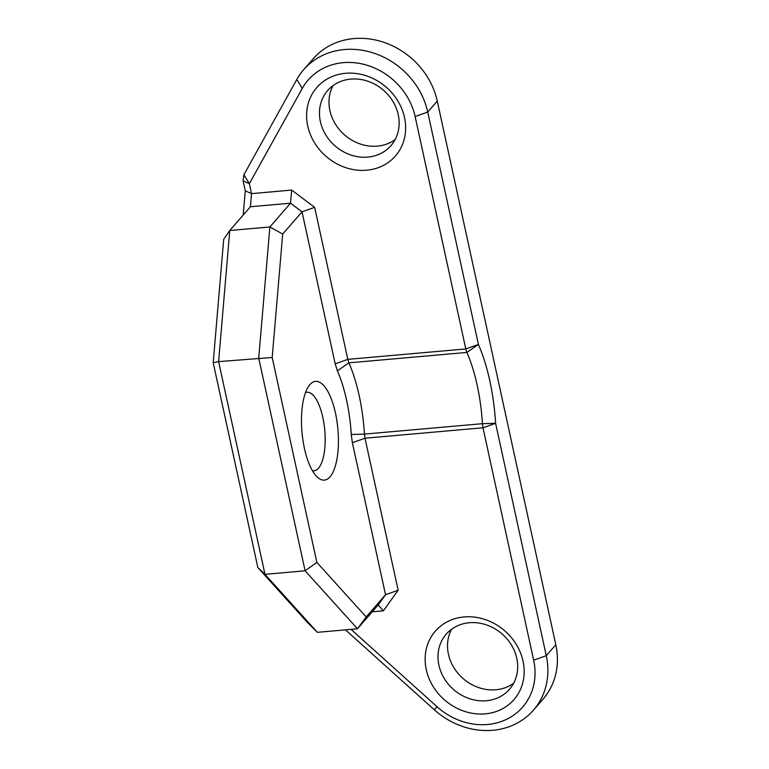 <?xml version="1.0" encoding="UTF-8"?>
<svg xmlns="http://www.w3.org/2000/svg" width="769" height="769" viewBox="0 0 769 769"><rect width="100%" height="100%" fill="white"/><g stroke="black" fill="none" stroke-linecap="round" stroke-linejoin="round"><path stroke-width="1.15" d="M317.376 632.329L307.187 622.198L257.865 567.599L213.196 362.708L223.702 239.284L229.768 230.508L218.607 361.613L264.988 574.337L317.376 632.329L357.489 628.782L305.101 570.79L264.988 574.337L257.865 567.599M245.273 190.818L243.1 180.859L243.917 174.698L296.805 79.486A73.737 64.846 -139 0 1 303.649 69.719A73.737 64.846 -139 0 1 374.513 53.359A73.737 64.846 -139 0 1 427.737 112.053L478.414 344.445L466.889 352.423L348.895 362.853L347.799 359.363L335.188 363.852L302.034 211.821L314.656 207.332L347.799 359.363L465.793 348.934L415.125 116.542A63.567 55.897 -139 0 0 363.766 64.336A63.567 55.897 -139 0 0 302.255 88.473L249.367 183.685L251.53 193.634L245.273 190.818L243.206 215.041M304.457 448.519A49.581 18.014 -95.1 0 1 308.936 385.827A49.581 18.014 -95.1 0 1 337.889 429.112A49.581 18.014 -95.1 0 1 316.972 476.799A49.581 18.014 -95.1 0 1 304.457 448.519M335.188 363.852L337.38 370.831A85.186 30.943 -95.1 0 1 351.26 434.485L352.375 442.704L364.996 438.215L398.14 590.246L385.529 594.735L352.375 442.704M316.866 562.389L305.101 570.79L258.72 358.066L269.881 226.961L290.538 203.199L302.034 211.821L282.694 234.064L272.188 357.489L316.866 562.389L366.188 616.978L385.529 594.735L378.146 605.02L357.489 628.782L366.188 616.978M351.029 629.35L437.061 706.759A63.567 55.897 -139 0 0 506.579 719.323A63.567 55.897 -139 0 0 533.657 660.177L482.99 427.785L364.996 438.215L364.429 434.11L351.26 434.485M378.146 605.02L383.385 610.817L398.14 590.246M383.385 610.817L372.254 611.807M464.092 616.94A52.129 45.832 -139 0 0 438.042 693.321A52.129 45.832 -139 0 0 521.834 685.919A52.129 45.832 -139 0 0 464.092 616.94M437.061 706.759L434.225 709.72L345.444 629.849M434.225 709.72A73.737 64.846 -139 0 0 533.494 710.114A73.737 64.846 -139 0 0 546.269 655.688L555.804 644.72L437.273 101.085A73.737 64.846 -139 0 0 384.039 42.391A73.737 64.846 -139 0 0 313.185 58.752L303.649 69.719M533.494 710.114L543.02 699.146A73.737 64.846 -139 0 0 555.804 644.72M337.38 370.831L348.895 362.853A95.356 34.634 -95.1 0 1 364.429 434.11L482.423 423.681L495.601 423.296L482.99 427.785L482.423 423.681A95.356 34.634 -95.1 0 0 466.889 352.423L465.793 348.934L478.414 344.445A105.526 38.335 -95.1 0 1 495.601 423.296L546.269 655.688L533.657 660.177M350.799 79.101A41.959 36.893 -139 0 0 327.642 90.579A41.959 36.893 -139 0 0 335.101 145.947A41.959 36.893 -139 0 0 390.969 145.62A41.959 36.893 -139 0 0 392.93 101.441A41.959 36.893 -139 0 0 350.799 79.101M333.025 85.628A41.959 36.893 -139 0 0 344.637 134.979A41.959 36.893 -139 0 0 395.112 139.602M469.33 622.736A41.959 36.893 -139 0 0 446.174 634.214A41.959 36.893 -139 0 0 453.633 689.582A41.959 36.893 -139 0 0 509.501 689.264A41.959 36.893 -139 0 0 511.462 645.076A41.959 36.893 -139 0 0 469.33 622.736M451.557 629.273A41.959 36.893 -139 0 0 463.169 678.614A41.959 36.893 -139 0 0 513.644 683.237M345.56 73.295A52.129 45.832 -139 0 0 319.51 149.686A52.129 45.832 -139 0 0 403.302 142.275A52.129 45.832 -139 0 0 345.56 73.295M250.415 206.746L251.53 193.634L291.653 190.087L290.538 203.199L250.415 206.746L229.768 230.508L269.881 226.961L282.694 234.064M314.656 207.332L291.653 190.087M272.188 357.489L218.607 361.613L213.196 362.708M305.504 392.642A39.411 14.313 -95.1 0 1 307.042 392.267A39.411 14.313 -95.1 0 1 324.768 430.265A39.411 14.313 -95.1 0 1 313.983 470.791A39.411 14.313 -95.1 0 1 312.397 470.695M243.917 174.698L249.367 183.685L243.1 180.859M415.125 116.542L427.737 112.053L437.273 101.085M296.805 79.486L302.255 88.473"/></g></svg>
